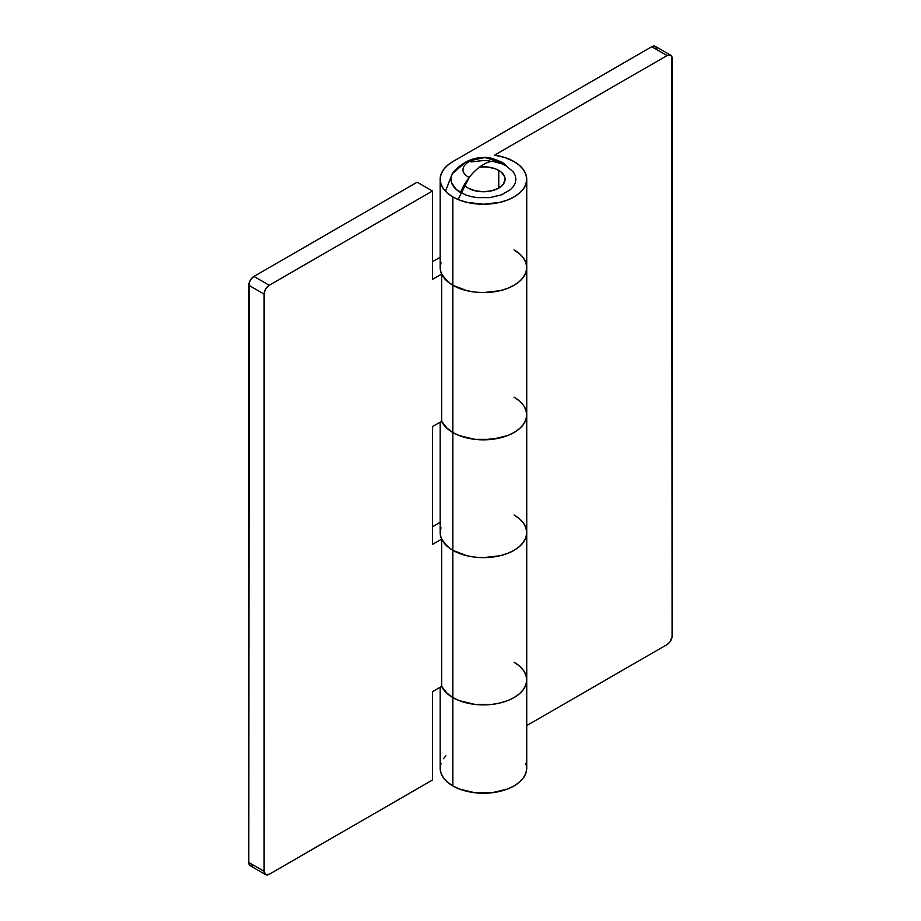 <?xml version="1.0" encoding="UTF-8"?>
<svg xmlns="http://www.w3.org/2000/svg" width="921" height="921" viewBox="0 0 921 921"><rect width="100%" height="100%" fill="white"/><g stroke="black" fill="none" stroke-linecap="round" stroke-linejoin="round"><path stroke-width="1.38" d="M525.903 675.024L526.731 679.905L525.903 675.024L523.439 670.338L519.444 666.021L514.056 662.234A43.287 24.994 180 0 1 526.731 679.905A43.287 24.994 180 0 1 500.022 702.988A43.287 24.994 180 0 1 452.844 697.577L452.844 785.924A43.287 24.994 0 0 0 500.022 791.335A43.287 24.994 0 0 0 526.731 768.252L525.903 763.382M452.844 550.321A43.287 24.994 0 0 0 500.022 555.743A43.287 24.994 0 0 0 526.731 532.649L525.903 527.779L523.439 523.093L519.444 518.765L514.056 514.977A43.287 24.994 180 0 1 526.731 532.649A43.287 24.994 180 0 1 500.022 555.743A43.287 24.994 180 0 1 452.844 550.321L452.844 432.525L452.844 550.321L466.889 555.743L475.006 557.159L483.456 557.642L500.022 555.743L507.506 553.429L514.056 550.321L519.444 546.533L523.439 542.216L525.903 537.53L526.731 532.649L525.903 537.53L523.439 542.216L519.444 546.533L514.056 550.321L507.506 553.429L500.022 555.743L483.456 557.642L475.006 557.159L466.889 555.743L452.844 550.321L452.844 697.577A43.287 24.994 180 0 1 441.643 686.375A43.287 24.994 0 0 0 452.844 697.577L447.468 693.789L441.643 686.375L432.444 691.683L432.444 780.029L269.22 874.271L432.444 780.029L432.444 691.683L441.643 686.375L445.971 692.396L452.844 697.577A43.287 24.994 0 0 0 500.022 702.988A43.287 24.994 0 0 0 526.731 679.905L525.903 684.775L523.439 689.461L519.444 693.789L514.056 697.577L507.506 700.685L500.022 702.988L491.895 704.415L475.006 704.415L459.406 700.685L452.844 697.577L452.844 550.321A43.287 24.994 180 0 1 441.643 539.119L441.643 686.375L441.643 539.119L432.444 544.438L441.643 539.119L447.468 546.533L452.844 550.321L449.114 547.868L443.462 542.216L440.998 537.53L440.169 532.649A43.287 24.994 0 0 0 452.844 550.321M525.903 409.972L523.439 405.286L519.444 400.969L514.056 397.181A43.287 24.994 180 0 1 526.731 414.853A43.287 24.994 180 0 1 500.022 437.935A43.287 24.994 180 0 1 452.844 432.525A43.287 24.994 180 0 1 441.643 421.323A43.287 24.994 0 0 0 452.844 432.525L447.468 428.737L441.643 421.323L432.444 426.63L432.444 544.438L432.444 426.63L441.643 421.323L445.971 427.344L452.844 432.525A43.287 24.994 0 0 0 500.022 437.935A43.287 24.994 0 0 0 526.731 414.853L525.903 419.723L523.439 424.42L519.444 428.737L514.056 432.525L507.506 435.633L500.022 437.935L483.456 439.847L475.006 439.363L459.406 435.633L452.844 432.525L452.844 285.268A43.287 24.994 0 0 0 500.022 290.691A43.287 24.994 0 0 0 526.731 267.597L525.903 262.727L523.439 258.041L519.444 253.724L514.056 249.936A43.287 24.994 180 0 1 526.731 267.597A43.287 24.994 180 0 1 500.022 290.691A43.287 24.994 180 0 1 452.844 285.268L452.844 196.921L452.844 285.268L466.889 290.691L475.006 292.107L483.456 292.59L500.022 290.691L507.506 288.377L514.056 285.268L519.444 281.481L523.439 277.163L525.903 272.478L526.731 267.597L525.903 272.478L523.439 277.163L519.444 281.481L514.056 285.268L507.506 288.377L500.022 290.691L483.456 292.59L475.006 292.107L466.889 290.691L452.844 285.268L452.844 432.525L459.406 435.633L475.006 439.363L491.895 439.363L507.506 435.633L514.056 432.525L519.444 428.737L523.439 424.42L525.903 419.723L526.731 414.853L525.903 409.972L526.731 414.853L526.731 179.25A43.287 24.994 180 0 1 500.022 202.344A43.287 24.994 180 0 1 452.844 196.921A43.287 24.994 180 0 1 440.169 179.25A43.287 24.994 180 0 1 452.844 161.578L447.468 165.366L443.462 169.694L440.998 174.38L440.169 179.25L440.998 184.131L443.462 188.817L447.468 193.134L452.844 196.921L459.406 200.03L466.889 202.344L483.456 204.243L500.022 202.344L507.506 200.03L514.056 196.921L519.444 193.134L523.439 188.817L525.903 184.131L526.731 179.25L525.903 174.38L523.439 169.694L519.444 165.366L514.056 161.578A43.287 24.994 180 0 1 526.731 179.25M468.156 188.091A21.644 12.491 180 0 1 464.196 184.948L465.462 186.192L464.196 184.948A21.644 12.491 180 0 0 468.156 188.091L465.462 186.192L468.156 188.091A21.644 12.491 180 0 0 491.733 190.797A21.644 12.491 180 0 0 505.099 179.25L503.453 184.039L498.756 188.091L498.756 170.42L498.756 188.091L491.733 190.797L483.456 191.741L475.167 190.797L468.156 188.091A21.644 12.491 180 0 0 491.733 190.797A21.644 12.491 180 0 0 505.099 179.25L503.453 184.039L498.756 188.091L498.756 170.42A21.644 12.491 180 0 1 505.099 179.25L504.685 176.809L505.099 179.25A21.644 12.491 180 0 0 498.756 170.42L501.45 172.308L504.685 176.809L501.45 172.308L498.756 170.42L498.756 188.091L491.733 190.797L483.456 191.741L475.167 190.797L468.156 188.091M479.783 166.943A21.644 12.491 180 0 1 498.756 170.42L495.475 168.865L498.756 170.42A21.644 12.491 180 0 0 479.783 166.943M494.658 155.119A43.287 24.994 180 0 1 514.056 161.578L505.099 157.606L494.658 155.119L667.08 55.559L651.78 46.729L452.844 161.578L651.78 46.729L667.08 55.559L669.924 54.915L671.8 56.48L672.088 636.941L669.924 641.937L667.08 644.562L526.731 725.598L667.08 644.562A7.218 4.168 -60 0 0 672.192 635.732L672.192 58.507A7.218 4.168 -60 0 0 670.695 55.202A7.218 4.168 -60 0 0 667.08 55.559L494.658 155.119M440.998 262.727L440.169 267.597A43.287 24.994 0 0 0 452.844 285.268A43.287 24.994 180 0 1 441.643 274.067L441.643 421.323L441.643 274.067L432.444 279.385L441.643 274.067L447.468 281.481L452.844 285.268L449.114 282.816L443.462 277.163L440.998 272.478L440.169 267.597L440.169 179.25M479.231 167L487.681 167L495.475 168.865L487.681 167L479.231 167M445.879 755.842L443.462 758.685M440.998 763.382L440.169 768.252L440.998 773.133L443.462 777.819L447.468 782.136L452.844 785.924L459.406 789.032L475.006 792.762L491.895 792.762L507.506 789.032L514.056 785.924L519.444 782.136L523.439 777.819L525.903 773.133L526.731 768.252L526.731 414.853M440.169 687.227L440.169 768.252A43.287 24.994 0 0 0 452.844 785.924L452.844 697.577L459.406 700.685L475.006 704.415L491.895 704.415L500.022 702.988L507.506 700.685L514.056 697.577L519.444 693.789L523.439 689.461L525.903 684.775L526.731 679.905M656.788 48.583L655.395 46.372L651.78 46.729A7.218 4.168 120 0 1 655.395 46.372L670.695 55.202M440.998 527.779L440.169 532.649L440.169 422.175M417.144 182.197L253.92 276.438L269.22 285.268L432.444 191.027L417.144 182.197L253.92 276.438L251.076 279.063L249.2 282.793L248.808 862.493L250.305 865.798A7.218 4.168 120 0 1 248.808 862.493L248.808 285.268L264.12 294.11L264.12 871.324L248.808 862.493L264.12 871.324L264.212 292.901L265.605 289.079L269.22 285.268L432.444 191.027L432.444 279.385L432.444 191.027L417.144 182.197M251.076 866.085L252.918 865.901M440.169 522.299L432.444 526.766L440.169 522.299M440.169 257.247L432.444 261.714L440.169 257.247M265.605 874.628A7.218 4.168 -60 0 0 269.22 874.271L265.605 874.628L264.12 871.324A7.218 4.168 -60 0 0 265.605 874.628L250.305 865.798M525.903 527.779L526.731 532.649M525.903 262.727L526.731 267.597M269.22 285.268L253.92 276.438A7.218 4.168 120 0 0 248.808 285.268L264.12 294.11A7.218 4.168 -60 0 1 269.22 285.268M454.387 170.903L451.612 175.6L450.991 179.25L451.612 182.911L456.459 189.668L465.416 194.838L471.034 196.564L477.124 197.635L489.788 197.635L501.485 194.838L510.441 189.668L513.446 186.422L515.288 182.911L515.921 179.25L515.288 175.6L513.446 172.077L506.412 165.999A38.233 22.069 -60 0 0 502.567 162.637C484.642 153.772 468.559 156.558 454.306 171.007A32.465 18.742 0 0 0 460.5 192.501A38.233 22.069 -60 0 1 483.456 164.525A38.233 22.069 -60 0 1 502.567 162.637L497.731 160.991C480.198 149.847 449.862 167.357 469.169 177.488L458.105 199.512M506.412 165.999A32.465 18.742 0 0 0 492.067 161.187L501.485 163.673L506.412 165.999M489.788 160.876L483.456 160.507L471.034 161.935M502.567 162.637L484.745 157.537L466.671 161.394L452.303 173.574L445.488 191.246"/></g></svg>
